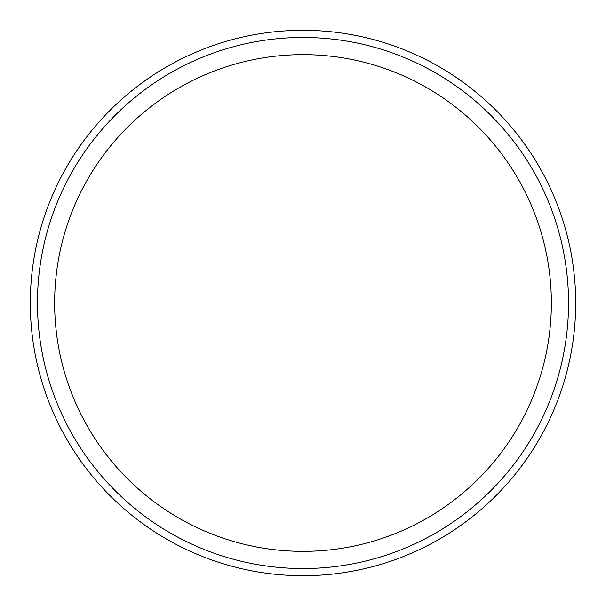<?xml version="1.0" encoding="UTF-8"?>
<svg xmlns="http://www.w3.org/2000/svg" width="606" height="606" viewBox="0 0 606 606"><rect width="100%" height="100%" fill="white"/><g stroke="black" fill="none" stroke-linecap="round" stroke-linejoin="round"><path stroke-width="0.91" d="M575.7 303A272.7 272.7 0 0 0 303 30.3A272.7 272.7 0 0 0 30.3 303A272.7 272.7 0 0 0 303 575.7A272.7 272.7 0 0 0 575.7 303M303 568.542A265.542 265.542 0 0 1 37.458 303A265.542 265.542 0 0 1 303 37.458A265.542 265.542 0 0 1 568.542 303A265.542 265.542 0 0 1 303 568.542A265.542 265.542 0 0 0 568.542 303A265.542 265.542 0 0 0 303 37.458A265.542 265.542 0 0 0 37.458 303A265.542 265.542 0 0 0 303 568.542M303 54.638A248.362 248.362 0 0 0 54.638 303A248.362 248.362 0 0 0 303 551.362A248.362 248.362 0 0 0 551.362 303A248.362 248.362 0 0 0 303 54.638"/></g></svg>
